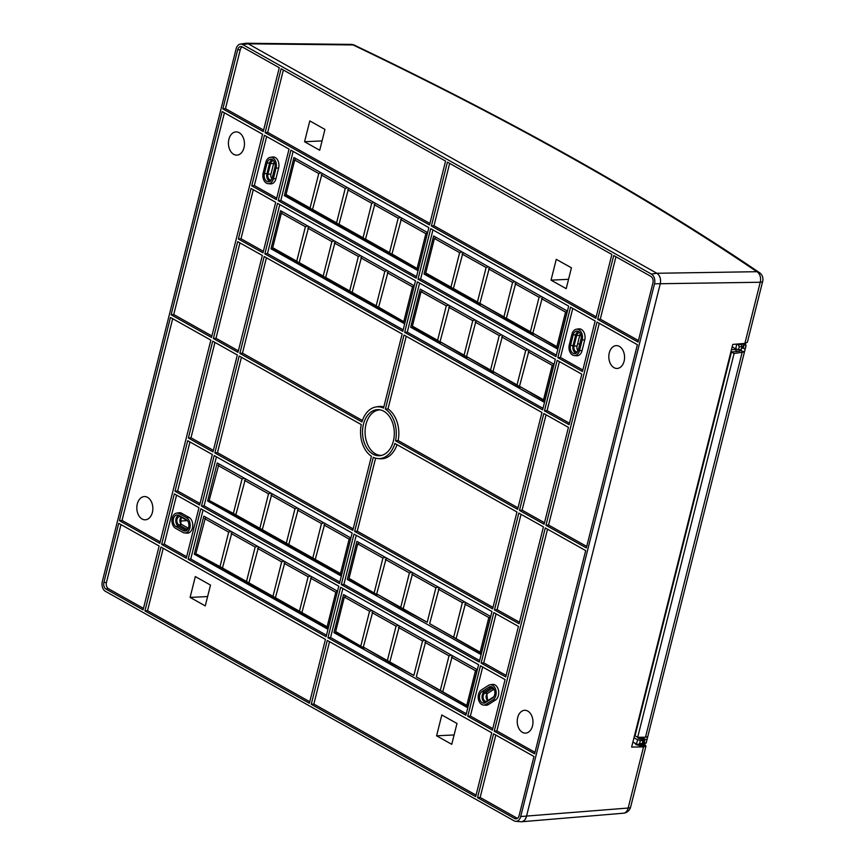 <?xml version="1.0" encoding="UTF-8"?>
<svg xmlns="http://www.w3.org/2000/svg" width="865" height="865" viewBox="0 0 865 865"><rect width="100%" height="100%" fill="white"/><g stroke="black" fill="none" stroke-linecap="round" stroke-linejoin="round"><path stroke-width="1.3" d="M240.286 44.126A7.515 5.179 -92.1 0 0 236.113 48.862L102.297 581.594A7.515 5.179 -92.1 0 0 105.422 591.325L514.059 820.798A7.515 5.179 -92.1 0 0 515.659 821.296A7.515 5.179 -92.1 0 0 520.698 816.538L654.513 283.807A7.515 5.179 -92.1 0 0 651.388 274.064L242.751 44.602A7.515 5.179 -92.1 0 0 240.286 44.126L245.552 43.304A8.163 5.623 87.9 0 1 248.223 43.812L656.859 273.275L248.223 43.812L245.66 43.282M651.388 274.064L656.859 273.275C660.027 275.492 661.152 279.017 660.244 283.85L526.428 816.582L660.244 283.85A8.163 5.623 87.9 0 0 656.859 273.275L756.843 271.697A8.163 5.828 89.1 0 1 760.238 282.26L654.513 283.807M520.698 821.728L521.779 821.728M522.406 821.599L524.547 820.225M525.033 819.642L526.428 816.582A8.163 5.623 87.9 0 1 520.957 821.75L515.659 821.296M354.823 45.369A8.163 4.509 115.6 0 0 354.509 45.185A8.163 4.509 115.6 0 0 353.05 44.948C510.826 120.484 645.431 196.063 756.843 271.697A8.163 6.26 -55.8 0 1 759.373 272.551A8.163 8.163 0 0 1 762.703 281.287A8.163 2.292 14.1 0 1 760.238 282.26L744.873 343.405L732.774 344.421L631.634 747.079L643.528 746.895L645.96 746.052L644.814 744.462M635.018 743.489L636.251 744.7L642.976 746.484L644.533 745.965L644.825 744.7A4.898 1.373 14.1 0 0 644.068 743.651M744.873 343.405L747.392 342.216M577.734 343.362L579.658 344.443M745.652 343.308L745.587 343.567A4.898 1.373 -165.9 0 1 744.019 344.151A4.898 1.373 -165.9 0 1 740.721 343.751M639.03 744.646A4.898 1.373 14.1 0 0 643.257 745.295A4.898 1.373 14.1 0 0 644.825 744.7M642.49 740.062A3.179 0.897 14.1 0 0 643.29 740.094A3.179 0.897 14.1 0 0 644.306 739.705L643.246 744.3A3.265 0.919 -165.9 0 1 642.198 744.7A3.265 0.919 -165.9 0 1 640.565 744.549M736.948 344.194L738.169 344.67L739.261 346.768L738.505 349.774L735.812 348.725L736.688 344.097M739.261 346.768L741.954 346.67L741.586 344.54L738.148 344.67M741.586 344.54L740.083 343.816M735.812 348.725A8.163 2.292 -165.9 0 1 732.201 346.714M738.505 349.774L741.208 349.633L741.954 346.67M740.786 349.655L741.856 351.071L744.387 351.925L745.154 348.887L743.219 348.303L744.268 344.14M740.645 350.239L739.964 349.774L740.591 350.682L739.337 351.255L731.433 352.012L734.082 353.504L637.689 737.272L635.04 735.78L731.433 352.012M744.387 351.925L734.082 353.504M732.104 351.947L731.044 351.352M731.444 349.73L734.861 349.514L737.596 351.417M744.733 343.978L745.89 345.968L745.154 348.887M745.565 343.621L745.89 345.968M742.062 352.736L645.485 737.229L647.734 736.71L646.241 742.667L746.052 345.654M643.43 737.24L643.236 738.04A2001.415 561.731 14.1 0 0 642.079 737.25M645.485 737.229L637.689 737.272M635.332 734.601L634.769 734.612M634.023 737.586A8.163 2.292 14.1 0 0 637.624 739.597L640.327 740.645L643.03 740.505L641.203 739.272A3.265 0.919 -165.9 0 1 638.197 737.575A3.265 0.919 -165.9 0 1 638.63 737.272M641.149 737.413L643.236 738.04A3.265 0.919 14.1 0 1 644.447 738.861L644.328 739.348M646.415 742.354L645.906 743.305L646.241 742.667L643.928 743.608L645.041 739.175L644.447 738.861M643.333 743.305L643.928 743.608M640.327 740.645L639.57 743.64L637.71 744.592L632.866 742.084M638.024 723.886L637.04 727.833M639.927 716.296L638.943 720.242M641.841 708.705L640.846 712.652M643.744 701.126L642.749 705.062M645.647 693.535L644.663 697.471M647.561 685.945L646.566 689.881M649.464 678.355L648.469 682.29M651.367 670.764L650.383 674.7M653.28 663.174L652.286 667.11M655.183 655.584L654.189 659.519M657.086 647.993L656.102 651.929M659 640.403L658.005 644.338M660.903 632.812L659.909 636.759M662.806 625.222L661.822 629.169M664.709 617.632L663.725 621.578M666.623 610.041L665.628 613.988M668.526 602.451L667.542 606.397M670.429 594.861L669.445 598.807M672.343 587.27L671.348 591.217M674.246 579.68L673.262 583.626M676.149 572.1L675.165 576.036M678.063 564.51L677.068 568.446M679.966 556.919L678.971 560.855M681.869 549.329L680.885 553.265M683.783 541.739L682.788 545.674M685.686 534.148L684.691 538.084M687.588 526.558L686.605 530.494M689.502 518.968L688.508 522.903M691.405 511.377L690.411 515.313M693.308 503.787L692.324 507.723M695.222 496.196L694.227 500.143M697.125 488.606L696.13 492.553M699.028 481.016L698.044 484.962M700.931 473.425L699.947 477.372M702.845 465.835L701.85 469.782M704.748 458.245L703.764 462.191M706.651 450.654L705.667 454.601M708.565 443.064L707.57 447.01M710.468 435.484L709.484 439.42M712.371 427.894L711.387 431.83M714.285 420.304L713.29 424.239M716.188 412.713L715.193 416.649M718.091 405.123L717.107 409.059M720.004 397.532L719.01 401.468M721.907 389.942L720.913 393.878M723.81 382.352L722.826 386.287M725.724 374.761L724.729 378.697M727.627 367.171L726.632 371.107M729.53 359.581L728.546 363.527M638.348 744.7L637.71 744.592M639.57 743.64L642.284 743.468L643.03 740.505M642.284 743.468L641.149 744.376M638.478 744.679L641.398 744.505M735.131 348.444L734.861 349.514M304.567 141.741L309.8 120.916L324.948 129.426L319.715 150.251L304.567 141.741L322.072 140.898M283.363 70.011L267.707 132.377L429.905 223.462M265.09 132.626L429.527 224.965L445.572 161.095L281.125 68.757L265.09 132.626L267.707 132.377M200.821 508.75L338.788 586.211L326.094 636.737L188.138 559.266L200.821 508.75M175.011 491.223L187.705 440.696L212.325 454.525L199.642 505.041L175.011 491.223L177.628 490.974L200.02 503.538M491.958 611.544L479.264 662.071L341.307 584.599L354.001 534.073L491.958 611.544M481.124 663.109L505.744 676.938L518.438 626.411L493.818 612.582L481.124 663.109L483.74 662.86L506.122 675.435M494.239 731.163L534.635 753.837L585.681 550.605L545.296 527.931L494.239 731.163L496.856 730.914L535.013 752.334M174.341 493.872L161.658 544.399L186.278 558.228L198.972 507.701L174.341 493.872M339.458 583.561L352.142 533.035L214.185 455.563L201.491 506.09L339.458 583.561M327.954 637.775L340.637 587.259L478.605 664.72L465.911 715.247L327.954 637.775L330.571 637.527L342.875 588.514M467.76 716.285L480.453 665.769L505.084 679.598L492.39 730.114L467.76 716.285L470.376 716.047L492.769 728.611M119.413 520.676L159.798 543.361L210.855 340.129L170.459 317.455L119.413 520.676L122.03 520.438L160.176 541.858M278.206 200.669L290.9 150.153L428.856 227.625L416.173 278.141L278.206 200.669L280.822 200.431L416.552 276.638M251.726 185.802L264.42 135.286L289.04 149.104L276.357 199.631L251.726 185.802L254.342 185.553L276.735 198.128M557.838 357.688L582.459 371.518L595.152 321.002L570.532 307.172L557.838 357.688L560.455 357.45L582.837 370.015M418.022 279.179L430.716 228.663L568.673 306.134L555.979 356.65L418.022 279.179L420.639 278.941L556.357 355.147M586.351 547.945L637.397 344.713L597.012 322.039L545.956 525.271L586.351 547.945M557.168 360.348L544.474 410.875L569.105 424.704L581.799 374.177L557.168 360.348M277.535 203.329L264.852 253.856L402.809 331.327L415.503 280.801L277.535 203.329M417.352 281.839L404.669 332.365L542.625 409.837L555.319 359.31L417.352 281.839M238.372 238.989L262.992 252.818L275.686 202.291L251.055 188.462L238.372 238.989L240.989 238.74L263.371 251.315M171.129 314.795L211.514 337.469L262.56 134.237L222.175 111.563L171.129 314.795L173.746 314.546L211.893 335.966M447.421 162.133L431.386 226.003L595.823 318.342L611.869 254.472L447.421 162.133M279.276 67.719L263.23 131.577L222.846 108.904L237.702 49.759A5.071 3.492 87.9 0 1 241.097 46.548A5.071 3.492 87.9 0 1 242.178 46.883L279.276 67.719M597.672 319.38L638.067 342.064L652.924 282.909A5.071 3.492 87.9 0 0 650.815 276.346L613.718 255.521L597.672 319.38L600.288 319.131L615.956 256.775M543.436 526.882L518.816 513.064L494.477 609.922L519.108 623.751L543.436 526.882M568.435 427.364L544.107 524.233L519.476 510.404L543.815 413.535L568.435 427.364M188.375 438.036L212.995 451.865L237.334 354.996L212.704 341.167L188.375 438.036L190.992 437.787L213.374 450.362M213.374 338.507L237.702 241.649L262.333 255.478L237.994 352.336L213.374 338.507L215.99 338.269L238.372 350.833M239.854 353.385L264.182 256.516L402.139 333.987L383.53 408.096A25.918 17.862 -92.1 0 0 375.994 406.95A25.918 17.862 -92.1 0 0 361.948 421.947L239.854 353.385L242.47 353.136L362.413 420.487M361.278 424.596A25.918 17.862 -92.1 0 0 371.431 456.266L352.812 530.375L214.855 452.903L239.183 356.034L361.278 424.596M383.8 411.232A23.052 15.894 87.9 0 1 394.224 435.744A23.052 15.894 87.9 0 1 380.546 455.617A23.052 15.894 87.9 0 1 373.01 454.157A23.052 15.894 87.9 0 1 362.781 427.764A23.052 15.894 87.9 0 1 378.902 409.686A23.052 15.894 87.9 0 1 383.8 411.232M395.532 440.793L517.627 509.355L541.955 412.497L403.998 335.025L385.379 409.134A25.918 17.862 -92.1 0 1 395.532 440.793L398.138 440.545L518.005 507.852M354.672 531.413L373.28 457.304A25.918 17.862 -92.1 0 0 377.843 458.558A25.918 17.862 -92.1 0 0 394.862 443.453L516.956 512.015L492.628 608.884L354.672 531.413L357.277 531.164L375.615 458.169M144.942 610.917L160.987 547.058L325.424 639.397L309.389 703.256L144.942 610.917L147.558 610.679L309.767 701.753M311.238 704.305L327.284 640.435L491.72 732.774L475.685 796.643L311.238 704.305L313.854 704.056L329.522 641.689M118.743 523.336L159.138 546.02L143.093 609.879L105.995 589.054A5.071 3.492 87.9 0 1 103.886 582.48L118.743 523.336M517.443 818.344A4.779 3.298 -92.1 0 1 517.065 818.16L514.632 818.517A5.071 3.492 87.9 0 0 516.286 818.831A5.071 3.492 87.9 0 0 519.108 815.641L533.965 756.497L493.58 733.812L477.534 797.681L480.151 797.433L495.818 735.077M514.632 818.517L477.534 797.681M190.105 597.401L205.264 605.911L210.498 585.086L195.339 576.566L190.105 597.401L207.622 596.558M163.226 548.313L147.558 610.679M436.587 735.801L441.82 714.977L456.98 723.486L451.746 744.322L436.587 735.801L454.093 734.958M476.064 795.14L313.854 704.056M239.162 132.691A11.623 8.012 87.9 0 1 244.384 145.439A11.623 8.012 87.9 0 1 236.988 155.127A11.623 8.012 87.9 0 1 233.723 154.338A11.623 8.012 87.9 0 1 228.522 141.406A11.623 8.012 87.9 0 1 236.156 131.891A11.623 8.012 87.9 0 1 239.162 132.691M173.746 314.546L224.413 112.818M527.769 711.073A11.429 7.872 87.9 0 1 532.905 723.594A11.429 7.872 87.9 0 1 525.639 733.12A11.429 7.872 87.9 0 1 522.428 732.352A11.429 7.872 87.9 0 1 517.313 719.637A11.429 7.872 87.9 0 1 524.817 710.295A11.429 7.872 87.9 0 1 527.769 711.073M547.534 529.185L496.856 730.914M274.367 161.917A4.076 2.811 -92.1 0 0 273.632 163.496L270.961 174.135A4.076 2.811 -92.1 0 0 271.924 178.828M271.437 179.823A4.228 2.909 87.9 0 1 270.896 179.942A4.228 2.909 87.9 0 1 267.912 174.189L270.583 163.55A4.228 2.909 87.9 0 1 273.264 160.868A4.228 2.909 87.9 0 1 273.816 160.955M272.28 159.549A5.709 3.936 -92.1 0 0 269.621 163.009L266.939 173.649A5.709 3.936 -92.1 0 0 269.318 181.044A5.709 3.936 -92.1 0 0 270.01 181.336M272.183 177.995A6.001 4.13 87.9 0 1 268.842 181.78A6.001 4.13 87.9 0 1 266.885 181.401A6.001 4.13 87.9 0 1 264.398 173.627L267.069 162.988A6.001 4.13 87.9 0 1 271.091 159.192A6.001 4.13 87.9 0 1 274.854 167.367L272.183 177.995M268.118 183.672A7.872 5.428 -92.1 0 1 266.442 183.142A7.872 5.428 -92.1 0 1 263.176 172.946L265.847 162.306A7.872 5.428 -92.1 0 1 270.226 157.354A7.872 5.428 -92.1 0 1 276.065 168.048L273.394 178.687A7.872 5.428 -92.1 0 1 268.118 183.672L270.475 183.877A8.163 5.623 87.9 0 0 275.946 178.698L273.394 178.687M270.226 157.354L272.562 156.987A8.163 5.623 87.9 0 1 278.617 168.07L275.946 178.698M266.658 136.54L254.342 185.553M580.48 333.804A4.076 2.811 -92.1 0 0 579.734 335.393L577.063 346.022A4.076 2.811 -92.1 0 0 578.025 350.714M577.55 351.709A4.228 2.909 87.9 0 1 577.009 351.828A4.228 2.909 87.9 0 1 574.025 346.076L576.696 335.447A4.228 2.909 87.9 0 1 579.377 332.766A4.228 2.909 87.9 0 1 579.928 332.841M578.382 331.436A5.709 3.936 -92.1 0 0 575.722 334.896L573.052 345.535A5.709 3.936 -92.1 0 0 575.42 352.942A5.709 3.936 -92.1 0 0 576.112 353.223M578.285 349.893A6.001 4.13 87.9 0 1 574.955 353.666A6.001 4.13 87.9 0 1 572.998 353.288A6.001 4.13 87.9 0 1 570.5 345.513L573.171 334.885A6.001 4.13 87.9 0 1 577.193 331.079A6.001 4.13 87.9 0 1 580.956 339.253L578.285 349.893M574.23 355.558A7.872 5.428 -92.1 0 1 572.554 355.039A7.872 5.428 -92.1 0 1 569.289 344.832L571.96 334.193A7.872 5.428 -92.1 0 1 576.339 329.241A7.872 5.428 -92.1 0 1 582.177 339.934L579.507 350.574A7.872 5.428 -92.1 0 1 574.23 355.558L576.587 355.764A8.163 5.623 87.9 0 0 582.059 350.595L579.507 350.574M576.339 329.241L578.674 328.873A8.163 5.623 87.9 0 1 584.729 339.956L582.059 350.595M572.771 308.427L560.455 357.45M181.315 517.248A18.295 12.607 -92.1 0 0 180.926 523.855M181.228 517.194A4.076 2.811 -92.1 0 0 179.888 521.044A4.076 2.811 -92.1 0 0 181.737 524.536L188.354 528.255M187.932 529.11A4.228 2.909 87.9 0 1 187.391 529.229A4.228 2.909 87.9 0 1 186.159 528.937L178.741 524.774A4.228 2.909 87.9 0 1 176.86 520.049A4.228 2.909 87.9 0 1 179.682 516.621A4.228 2.909 87.9 0 1 180.72 516.913L187.554 520.752M178.687 515.302A5.709 3.936 -92.1 0 0 175.8 520.471A5.709 3.936 -92.1 0 0 178.395 526.169L185.813 530.332A5.709 3.936 -92.1 0 0 186.505 530.613M186.191 519.508A6.001 4.13 87.9 0 1 188.894 525.888A6.001 4.13 87.9 0 1 185.337 531.056A6.001 4.13 87.9 0 1 183.38 530.678L175.963 526.515A6.001 4.13 87.9 0 1 173.303 519.649A6.001 4.13 87.9 0 1 177.498 514.945A6.001 4.13 87.9 0 1 178.774 515.345L186.191 519.508M184.613 532.959A7.872 5.428 -92.1 0 1 182.947 532.429L175.53 528.266A7.872 5.428 -92.1 0 1 171.973 519.887A7.872 5.428 -92.1 0 1 176.633 513.107A7.872 5.428 -92.1 0 1 179.206 513.605L186.624 517.767A7.872 5.428 -92.1 0 1 190.116 526.785A7.872 5.428 -92.1 0 1 184.613 532.959L186.97 533.154A8.163 5.623 87.9 0 0 192.679 526.753A8.163 5.623 87.9 0 0 189.057 517.411L186.624 517.767M176.633 513.107L178.979 512.74A8.163 5.623 87.9 0 1 181.639 513.248L189.057 517.411M176.579 495.137L164.274 544.15L186.656 556.725M161.658 544.399L164.274 544.15M486.973 694A18.295 12.607 -92.1 0 0 487.828 700.585M494.088 689.189L487.741 693.265A4.076 2.811 -92.1 0 0 486.119 696.887A4.076 2.811 -92.1 0 0 487.741 700.639M493.839 696.725L487.222 700.974A4.228 2.909 87.9 0 1 486.227 701.32A4.228 2.909 87.9 0 1 483.167 698.087A4.228 2.909 87.9 0 1 484.746 693.243L491.871 688.659A4.228 2.909 87.9 0 1 493.061 688.313A4.228 2.909 87.9 0 1 493.612 688.389M492.066 686.983A5.709 3.936 -92.1 0 0 491.439 687.297L484.303 691.87A5.709 3.936 -92.1 0 0 482.043 697.222A5.709 3.936 -92.1 0 0 484.649 702.423A5.709 3.936 -92.1 0 0 485.341 702.715M485.384 702.683A6.001 4.13 87.9 0 1 484.173 703.148A6.001 4.13 87.9 0 1 482.216 702.78A6.001 4.13 87.9 0 1 479.491 697.309A6.001 4.13 87.9 0 1 481.859 691.697L488.995 687.124A6.001 4.13 87.9 0 1 490.877 686.626A6.001 4.13 87.9 0 1 494.802 691.557A6.001 4.13 87.9 0 1 492.509 698.109L485.384 702.683M488.444 685.404L481.308 689.978A7.872 5.428 -92.1 0 0 478.194 697.341A7.872 5.428 -92.1 0 0 481.783 704.521A7.872 5.428 -92.1 0 0 483.449 705.051A7.872 5.428 -92.1 0 0 485.935 704.402L493.061 699.828A7.872 5.428 -92.1 0 0 495.959 690.584A7.872 5.428 -92.1 0 0 490.022 684.788A7.872 5.428 -92.1 0 0 488.444 685.404M490.022 684.788L492.358 684.42A8.163 5.623 87.9 0 1 498.51 690.432A8.163 5.623 87.9 0 1 495.515 700.001L488.379 704.586A8.163 5.623 87.9 0 1 485.806 705.256L483.449 705.051M482.692 667.023L470.376 716.047M147.558 497.364A11.623 8.012 87.9 0 1 152.781 510.112A11.623 8.012 87.9 0 1 145.396 519.8A11.623 8.012 87.9 0 1 142.12 519.011A11.623 8.012 87.9 0 1 136.919 506.079A11.623 8.012 87.9 0 1 144.563 496.564A11.623 8.012 87.9 0 1 147.558 497.364M122.03 520.438L172.697 318.709M619.362 346.4A11.429 7.872 87.9 0 1 624.498 358.921A11.429 7.872 87.9 0 1 617.232 368.447A11.429 7.872 87.9 0 1 614.02 367.679A11.429 7.872 87.9 0 1 608.906 354.964A11.429 7.872 87.9 0 1 616.421 345.622A11.429 7.872 87.9 0 1 619.362 346.4M586.73 546.442L548.572 525.023L545.956 525.271M599.25 323.294L548.572 525.023M551.037 280.152L566.197 288.661L571.43 267.826L556.271 259.316L551.037 280.152L568.543 279.298M449.659 163.399L433.992 225.754L596.201 316.839M433.992 225.754L431.386 226.003M203.059 510.004L190.754 559.017L326.473 635.234M188.138 559.266L190.754 559.017M194.279 554.216L203.837 516.124L337.501 591.173L327.932 629.266L194.279 554.216L196.69 554.097L328.257 627.979M337.501 591.173L335.793 592.276L327.132 626.747L328.311 627.774M310.557 576.047L308.124 576.739L299.463 611.22L327.132 626.747M301.907 612.593L311.519 576.587M284.077 561.169L281.644 561.872L272.983 596.342L299.463 611.22M275.427 597.715L285.039 561.72M257.597 546.302L255.164 547.004L246.503 581.475L272.983 596.342M248.947 582.848L258.559 546.842M231.117 531.434L228.684 532.126L220.024 566.607L246.503 581.475M222.467 567.981L232.079 531.975M196.69 554.097L220.024 566.607M195.987 553.113L205.6 517.108M310.567 578.112L335.793 592.276M284.088 563.245L308.124 576.739M257.608 548.378L281.644 561.872M231.128 533.5L255.164 547.004M204.648 518.632L228.684 532.126M189.943 441.95L177.628 490.974M356.239 535.327L343.924 584.351L479.643 660.568M347.319 579.474L480.983 654.524L490.552 616.431L356.888 541.371L347.319 579.474L350.92 580.015L349.038 578.371L377.4 594.893L350.92 580.015M343.924 584.351L341.307 584.599M403.879 609.76L376.697 593.909L427.213 622.27L403.879 609.76M481.383 652.913L429.656 623.643L481.308 653.237M490.379 617.091L488.833 617.534L480.172 652.005M465.759 602.505L456.136 638.511M464.786 601.964L462.353 602.656L453.693 637.137M439.279 587.638L429.656 623.643M438.306 587.097L435.874 587.789L427.213 622.27M412.8 572.771L403.177 608.776M411.827 572.23L409.394 572.922L400.733 607.403M386.32 557.903L376.697 593.909M385.347 557.352L382.914 558.055L374.253 592.536M382.914 558.055L357.699 543.89L359.364 542.766M357.699 543.89L349.038 578.371M409.394 572.922L385.358 559.428M435.874 587.789L411.837 574.295M462.353 602.656L438.317 589.162M488.833 617.534L464.797 604.04M496.056 613.836L483.74 662.86M201.491 506.09L204.108 505.841L339.837 582.048M216.423 456.817L204.108 505.841M207.632 501.03L217.202 462.937L350.866 537.987L341.297 576.09L207.632 501.03L210.044 500.911L341.621 574.793M350.855 537.998L349.146 539.09L340.486 573.571L341.664 574.587M323.91 522.86L321.477 523.552L312.816 558.033L340.486 573.571M315.271 559.406L324.883 523.401M297.43 507.993L294.997 508.685L286.337 543.166L312.816 558.033M288.791 544.539L298.403 508.534M270.95 493.126L268.518 493.818L259.857 528.299L286.337 543.166M262.311 529.672L271.924 493.666M244.471 478.248L242.038 478.95L233.377 513.432L259.857 528.299M235.831 514.805L245.444 478.799M210.044 500.911L233.377 513.432M209.341 499.927L218.964 463.932M323.932 524.925L349.146 539.09M297.452 510.058L321.477 523.552M270.961 495.191L294.997 508.685M244.481 480.324L268.518 493.818M218.002 465.457L242.038 478.95M330.571 637.527L466.289 713.744M333.966 632.65L467.619 707.7L477.188 669.607L343.535 594.558L333.966 632.65L337.566 633.202L335.674 631.547L364.046 648.069L337.566 633.202M390.526 662.936L363.343 647.085L413.859 675.446L390.526 662.936M468.03 706.1L416.303 676.83L467.943 706.413M477.026 670.267L475.48 670.71L466.819 705.191M452.395 655.692L442.783 691.697M451.433 655.151L449 655.843L440.339 690.324M425.915 640.824L416.303 676.83M424.953 640.273L422.52 640.976L413.859 675.446M399.435 625.946L389.823 661.952M398.473 625.406L396.04 626.109L387.379 660.579M372.956 611.079L363.343 647.085M371.993 610.539L369.56 611.231L360.9 645.712M369.56 611.231L344.335 597.077L346.011 595.953M344.335 597.077L335.674 631.547M396.04 626.109L372.004 612.604M422.52 640.976L398.484 627.482M449 655.843L424.964 642.349M475.48 670.71L451.443 657.216M293.138 151.407L280.822 200.431M284.347 195.62L418.011 270.669L427.58 232.577L293.916 157.527L284.347 195.62L286.758 195.501L418.336 269.383M295.679 158.511L294.716 160.036L318.752 173.53L321.185 172.838M286.758 195.501L286.055 194.517L294.716 160.036M322.158 173.378L312.546 209.384L313.238 210.368L310.092 208.011L318.752 173.53M321.196 174.903L345.232 188.408L347.665 187.705M348.638 188.256L339.026 224.251L339.718 225.235L336.571 222.878L345.232 188.408M347.676 189.781L371.712 203.275L374.145 202.572M375.118 203.124L365.506 239.129L366.198 240.102L363.051 237.756L371.712 203.275M374.167 204.648L398.192 218.142L400.625 217.45M401.598 217.991L391.986 253.996L392.678 254.98L389.531 252.623L398.192 218.142M427.57 232.577L425.861 233.68L400.646 219.515M391.986 253.996L418.379 269.177M417.2 268.161L425.861 233.68M365.506 239.129L389.531 252.623M339.026 224.251L363.051 237.756M312.546 209.384L336.571 222.878M286.055 194.517L310.092 208.011M432.954 229.917L420.639 278.941M433.603 235.961L567.267 311.022L557.698 349.114L424.034 274.054L433.603 235.961M462.061 251.942L459.629 252.634L450.968 287.115L454.114 289.472L427.634 274.605L424.034 274.054M427.634 274.605L425.753 272.951L434.414 238.481L436.079 237.356M459.629 252.634L434.414 238.481M488.541 266.809L486.108 267.512L477.448 301.982L480.594 304.339L454.114 289.472L453.411 288.488L463.035 252.483M486.108 267.512L462.072 254.018M515.021 281.676L512.588 282.379L503.927 316.86L507.074 319.217L479.891 303.356L489.514 267.361M512.588 282.379L488.552 268.885M541.501 296.554L539.068 297.246L530.407 331.728L533.554 334.085L507.074 319.217L506.371 318.233L515.994 282.228M539.068 297.246L515.032 283.752M558.022 347.817L532.851 333.101L542.474 297.095M567.094 311.67L565.548 312.114L541.512 298.62M565.548 312.114L556.887 346.595L558.098 347.503M450.968 287.115L425.753 272.951M477.448 301.982L453.411 288.488M503.927 316.86L479.891 303.356M530.407 331.728L506.371 318.233M556.887 346.595L532.851 333.101M559.406 361.613L547.091 410.626L544.474 410.875M547.091 410.626L569.484 423.201M279.773 204.594L267.469 253.607L264.852 253.856M267.469 253.607L403.187 329.825M270.994 248.796L404.647 323.856L414.216 285.764L280.552 210.703L270.994 248.796L273.405 248.677L404.971 322.558M282.314 211.698L281.363 213.222L305.399 226.717L307.832 226.024M273.405 248.677L272.702 247.693L281.363 213.222M308.794 226.565L299.182 262.571L299.885 263.555L296.738 261.198L305.399 226.717M307.843 228.09L331.879 241.584L334.312 240.892M335.274 241.432L325.662 277.438L326.364 278.422L323.218 276.065L331.879 241.584M334.322 242.957L358.359 256.451L360.792 255.759M361.754 256.3L352.142 292.305L352.844 293.289L349.698 290.932L358.359 256.451M360.802 257.824L384.839 271.329L387.271 270.626M388.234 271.167L378.621 307.172L379.324 308.156L376.178 305.799L384.839 271.329M414.216 285.764L412.508 286.856L387.282 272.702M378.621 307.172L405.025 322.353M403.847 321.337L412.508 286.856M352.142 292.305L376.178 305.799M325.662 277.438L349.698 290.932M299.182 262.571L323.218 276.065M272.702 247.693L296.738 261.198M419.59 283.104L407.285 332.117L404.669 332.365M407.285 332.117L543.004 408.334M420.249 289.148L553.903 364.197L544.334 402.29L410.68 327.24L420.249 289.148M448.708 305.129L446.275 305.821L437.614 340.302L440.761 342.659L414.281 327.781L410.68 327.24M414.281 327.781L412.389 326.137L421.05 291.656L422.726 290.532M446.275 305.821L421.05 291.656M475.188 319.996L472.755 320.688L464.094 355.169L467.241 357.526L440.058 341.675L449.67 305.669M472.755 320.688L448.719 307.194M501.668 334.863L499.235 335.555L490.574 370.036L493.72 372.393L466.538 356.542L476.15 320.537M499.235 335.555L475.199 322.061M528.147 349.73L525.715 350.433L517.054 384.903L520.2 387.261L493.018 371.409L502.63 335.404M525.715 350.433L501.678 336.928M544.658 401.003L519.497 386.277L529.11 350.282M553.741 364.857L552.194 365.3L528.158 351.806M552.194 365.3L543.534 399.771L544.745 400.679M437.614 340.302L412.389 326.137M464.094 355.169L440.058 341.675M490.574 370.036L466.538 356.542M517.054 384.903L493.018 371.409M543.534 399.771L519.497 386.277M253.294 189.716L240.989 238.74M222.846 108.904L225.462 108.655L263.609 130.074M225.462 108.655L240.254 49.781A4.779 3.298 -92.1 0 1 242.297 46.948M638.446 340.561L600.288 319.131M521.054 514.318L497.094 609.674L494.477 609.922M497.094 609.674L519.487 622.249M544.485 522.73L522.092 510.155L519.476 510.404M546.053 414.789L522.092 510.155M214.942 342.421L190.992 437.787M239.94 242.903L215.99 338.269M375.994 406.95L378.329 406.582A26.199 18.057 87.9 0 1 383.822 406.928M266.42 257.77L242.47 353.136M241.422 357.299L217.472 452.654L353.19 528.872M217.472 452.654L214.855 452.903M380.081 409.859A22.771 15.7 -92.1 0 0 365.246 428.575A22.771 15.7 -92.1 0 0 375.442 453.811A22.771 15.7 -92.1 0 0 381.714 455.368M406.236 336.28L387.996 408.907L385.379 409.134M387.996 408.907A26.199 18.057 87.9 0 1 398.138 440.545M357.277 531.164L493.007 607.381M397.024 444.675A26.199 18.057 87.9 0 1 380.2 458.764L377.843 458.558M143.471 608.376L108.428 588.697A4.779 3.298 -92.1 0 1 106.438 582.502L120.981 524.601M517.065 818.16L480.151 797.433M520.698 816.538L628.163 808.04A8.163 5.709 85.2 0 1 623.405 813.208L521.617 821.75M623.405 813.208A8.163 8.163 0 0 0 630.639 807.067A8.163 2.292 -165.9 0 1 628.163 808.04L643.528 746.895M759.384 272.583C647.528 196.669 512.567 120.873 354.477 45.207A8.163 8.163 0 0 0 351.082 44.396A8.163 5.536 90.6 0 1 353.05 44.948L248.212 43.812L242.751 44.602M741.251 348.606L742.776 347.719A3.179 0.897 -165.9 0 1 741.748 348.098A3.179 0.897 -165.9 0 1 741.586 348.098M642.944 739.056A2.368 0.66 14.1 0 0 643.127 738.126A2.368 0.66 14.1 0 0 639.884 737.326A2.368 0.66 14.1 0 0 639.7 738.256A2.368 0.66 14.1 0 0 642.944 739.056M742.624 347.989L743.219 348.303M646.977 739.748L645.041 739.175M636.489 744.116L637.624 739.597M739.607 351.222L739.964 349.774M270.961 174.135L267.912 174.189M270.583 163.55L273.632 163.496M266.939 173.649L264.398 173.627M267.069 162.988L269.621 163.009M276.065 168.048L278.617 168.07M577.063 346.022L574.025 346.076M576.696 335.447L579.734 335.393M573.052 345.535L570.5 345.513M573.171 334.885L575.722 334.896M582.177 339.934L584.729 339.956M178.741 524.774L181.737 524.536M188.116 528.785L186.159 528.937M185.813 530.332L183.38 530.678M175.963 526.515L178.395 526.169M179.206 513.605L181.639 513.248M487.741 693.265L484.746 693.243M491.871 688.659L493.796 688.681M484.303 691.87L481.859 691.697M488.995 687.124L491.439 687.297M488.379 704.586L485.935 704.402M493.061 699.828L495.515 700.001M237.702 49.759L240.254 49.781M105.995 589.054L108.428 588.697M106.438 582.502L103.886 582.48M630.639 807.067L645.95 746.084M762.703 281.287L747.371 342.291M742.776 347.719L743.738 344.162M351.082 44.396L246.406 43.261M644.306 739.705L644.133 738.851L639.657 737.272L638.143 738.159M187.327 520.622L180.882 521.011"/></g></svg>

